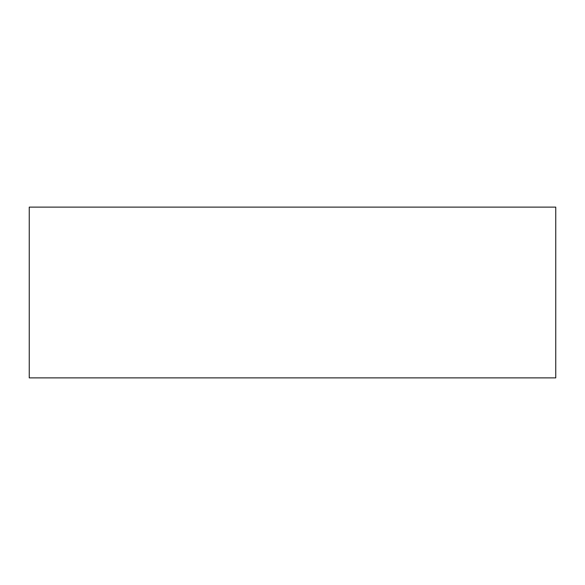 <?xml version="1.0" encoding="UTF-8"?>
<svg xmlns="http://www.w3.org/2000/svg" width="585" height="585" viewBox="0 0 585 585"><rect width="100%" height="100%" fill="white"/><g stroke="black" fill="none" stroke-linecap="round" stroke-linejoin="round"><path stroke-width="0.88" d="M555.75 207.119L29.25 207.119L29.25 377.881L555.75 377.881L555.75 207.119"/></g></svg>
